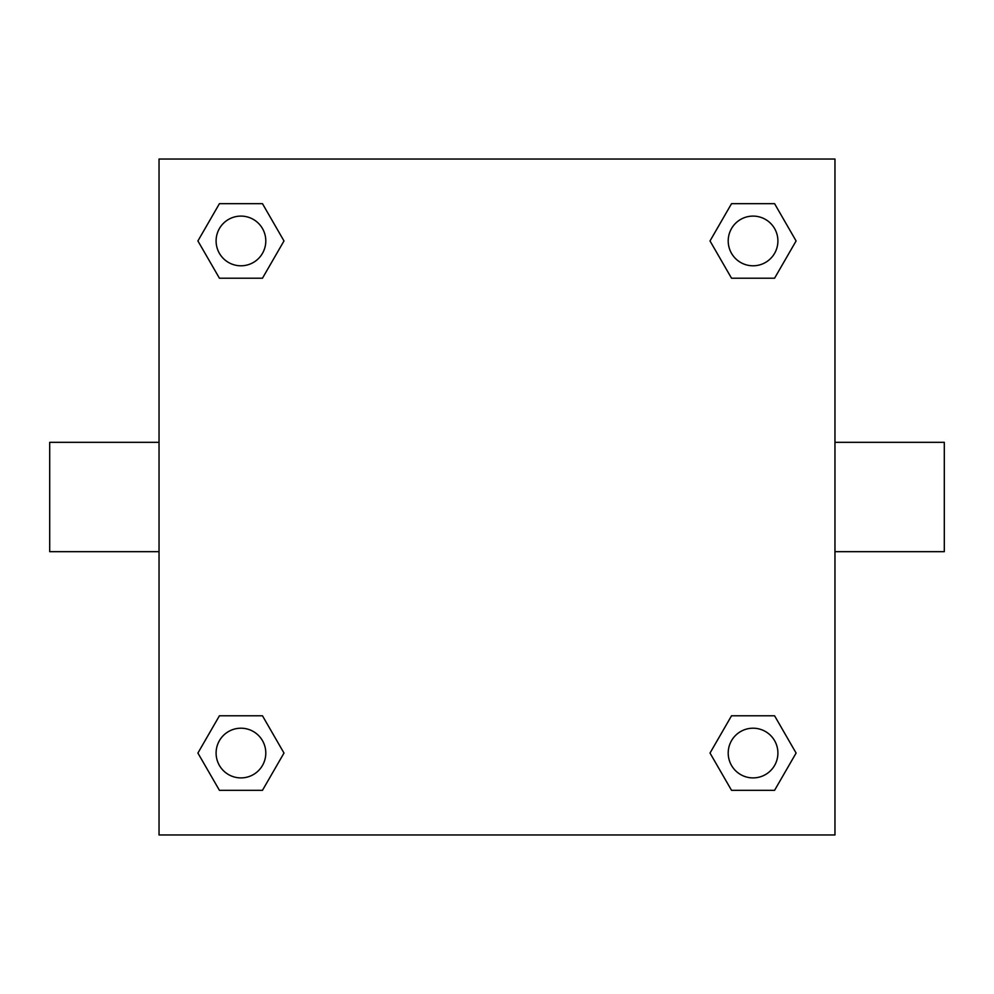 <?xml version="1.0" encoding="UTF-8"?>
<svg xmlns="http://www.w3.org/2000/svg" width="994" height="994" viewBox="0 0 994 994"><rect width="100%" height="100%" fill="white"/><g stroke="black" fill="none" stroke-linecap="round" stroke-linejoin="round"><path stroke-width="1.49" d="M834.96 442.33L944.3 442.33L944.3 551.67L834.96 551.67M159.04 551.67L49.7 551.67L49.7 442.33L159.04 442.33M159.04 159.04L834.96 159.04L834.96 834.96L159.04 834.96L159.04 159.04M219.425 715.779L262.466 715.779L283.986 753.054L262.466 790.329L219.425 790.329L197.905 753.054L219.425 715.779L262.466 715.779L219.425 715.779M731.534 203.671L774.574 203.671L796.095 240.946L774.574 278.221L731.534 278.221L710.014 240.946L731.534 203.671L774.574 203.671L731.534 203.671M219.425 203.671L262.466 203.671L283.986 240.946L262.466 278.221L219.425 278.221L197.905 240.946L219.425 203.671L262.466 203.671L219.425 203.671M731.534 715.779L774.574 715.779L796.095 753.054L774.574 790.329L731.534 790.329L710.014 753.054L731.534 715.779L774.574 715.779L731.534 715.779M774.574 790.329L731.534 790.329L774.574 790.329M777.904 753.054A24.85 24.85 0 0 0 740.629 731.534A24.85 24.85 0 0 0 740.629 774.574A24.85 24.85 0 0 0 777.904 753.054M262.466 790.329L219.425 790.329L262.466 790.329M265.796 753.054A24.85 24.85 0 0 0 228.521 731.534A24.85 24.85 0 0 0 228.521 774.574A24.85 24.85 0 0 0 265.796 753.054M774.574 278.221L731.534 278.221L774.574 278.221M777.904 240.946A24.85 24.85 0 0 0 740.629 219.425A24.85 24.85 0 0 0 740.629 262.466A24.85 24.85 0 0 0 777.904 240.946M262.466 278.221L219.425 278.221L262.466 278.221M265.796 240.946A24.85 24.85 0 0 0 228.521 219.425A24.85 24.85 0 0 0 228.521 262.466A24.85 24.85 0 0 0 265.796 240.946"/></g></svg>
